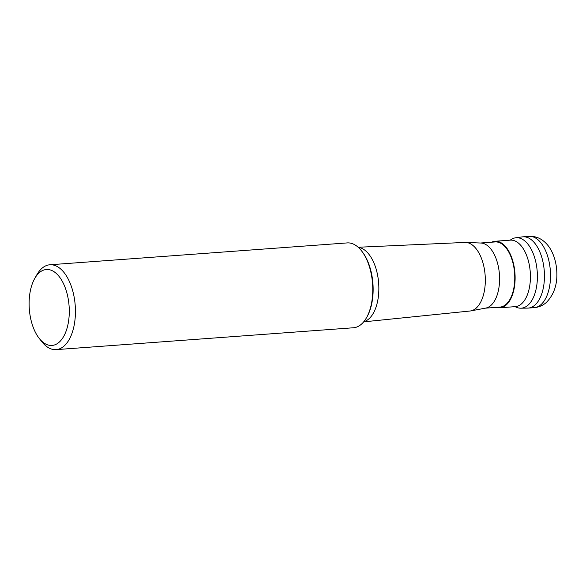 <?xml version="1.0" encoding="UTF-8"?>
<svg xmlns="http://www.w3.org/2000/svg" width="586" height="586" viewBox="0 0 586 586"><rect width="100%" height="100%" fill="white"/><g stroke="black" fill="none" stroke-linecap="round" stroke-linejoin="round"><path stroke-width="0.88" d="M529.048 236.37L522.983 236.817A35.731 18.723 85.8 0 1 543.434 264.337A35.731 18.723 85.8 0 1 534.996 305.006A35.731 18.723 85.8 0 1 528.22 308.09L534.293 307.643A35.731 18.723 -94.2 0 0 541.068 304.559A35.731 18.723 -94.2 0 0 549.507 263.89A35.731 18.723 -94.2 0 0 529.048 236.37C533.853 236.114 538.219 237.33 542.153 240.018C545.822 242.597 548.782 245.952 551.03 250.083C554.253 256.031 556.143 262.711 556.7 270.117C557.762 283.463 554.349 294.209 546.46 302.354C543.002 305.453 538.952 307.218 534.293 307.643M510.252 240.15A35.307 18.503 85.8 0 1 515.592 237.806A35.307 18.503 85.8 0 1 536.293 264.381A35.307 18.503 85.8 0 1 528.059 305.123A35.307 18.503 85.8 0 1 520.764 308.192A35.307 18.503 85.8 0 1 515.145 306.654M520.764 308.192L527.62 308.111A35.731 18.723 -94.2 0 0 534.996 305.006A35.731 18.723 -94.2 0 0 543.332 263.781A35.731 18.723 -94.2 0 0 522.382 236.883L515.592 237.806M491.654 242.186A33.343 17.47 85.8 0 1 495.082 241.264A33.343 17.47 85.8 0 1 514.171 266.945A33.343 17.47 85.8 0 1 506.297 304.888A33.343 17.47 85.8 0 1 499.975 307.767A33.343 17.47 85.8 0 1 496.445 307.357M485.252 308.177L499.924 307.101A32.669 17.119 -94.2 0 0 506.121 304.281A32.669 17.119 -94.2 0 0 513.834 267.099A32.669 17.119 -94.2 0 0 495.133 241.937L480.461 243.014M470.756 310.91A34.391 18.02 85.8 0 0 476.22 308.075A34.391 18.02 -94.2 0 0 484.512 269.926A34.391 18.02 -94.2 0 0 465.724 242.436L480.974 243.036A32.669 17.119 85.8 0 1 498.818 269.157A32.669 17.119 85.8 0 1 490.943 305.394A32.669 17.119 85.8 0 1 485.757 308.082L470.756 310.91A34.391 18.02 85.8 0 1 469.965 311.02L363.664 321.861M465.724 242.436A34.391 18.02 -94.2 0 0 464.918 242.436L358.178 247.255M56.109 349.63L353.446 327.764A42.544 22.29 -94.2 0 0 361.518 324.095A42.544 22.29 -94.2 0 0 366.462 317.78A42.544 22.29 -94.2 0 0 361.547 250.889A42.544 22.29 -94.2 0 0 347.212 242.912L49.869 264.777A42.544 22.29 85.8 0 1 74.224 297.534A42.544 22.29 85.8 0 1 64.174 345.952A42.544 22.29 85.8 0 1 56.109 349.63A42.544 22.29 85.8 0 1 41.774 341.653L39.159 338.312A38.075 19.953 85.8 0 1 34.757 278.445A38.075 19.953 85.8 0 1 39.189 272.79A38.075 19.953 85.8 0 1 66.614 291.96A38.075 19.953 85.8 0 1 59.208 342.165A38.075 19.953 85.8 0 1 39.159 338.312M34.757 278.445L36.852 274.761A42.544 22.29 85.8 0 1 41.804 268.447A42.544 22.29 85.8 0 1 49.869 264.777M515.328 306.639L515.277 306.639A33.343 17.47 -94.2 0 0 521.599 303.768A33.343 17.47 -94.2 0 0 529.473 265.817A33.343 17.47 -94.2 0 0 510.391 240.143L510.443 240.135M358.317 247.387A37.453 19.624 85.8 0 1 378.087 278.02A37.453 19.624 85.8 0 1 368.946 318.813A37.453 19.624 85.8 0 1 363.789 321.714M366.462 317.78L367.012 316.814A41.372 21.675 -94.2 0 0 362.229 251.76L361.547 250.889M499.975 307.767L515.277 306.639M495.082 241.264L510.391 240.143"/></g></svg>
